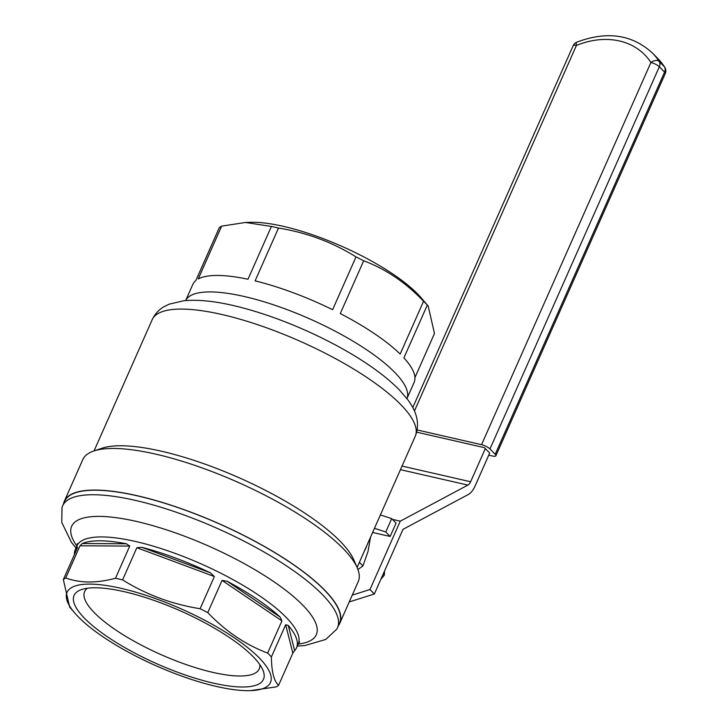 <?xml version="1.0" encoding="UTF-8"?>
<svg xmlns="http://www.w3.org/2000/svg" width="727" height="727" viewBox="0 0 727 727"><rect width="100%" height="100%" fill="white"/><g stroke="black" fill="none" stroke-linecap="round" stroke-linejoin="round"><path stroke-width="1.09" d="M357.929 569.523L362.937 565.951L368.044 551.366L370.516 537.226M359.392 562.307L362.937 565.951M664.732 67.184A6.77 4.117 147.1 0 0 664.423 66.793A6.77 5.334 135.8 0 1 664.569 72.127A6.77 1.89 23.9 0 1 665.241 73.609A6.77 6.77 0 0 0 664.732 67.184L653.564 54.171A84.623 66.684 135.8 0 1 657.88 59.187L662.233 63.667A84.623 66.684 -44.2 0 0 657.926 58.651A84.623 66.684 135.8 0 1 664.423 66.793L659.189 61.413A6.77 4.117 147.1 0 0 650.91 62.504L481.547 444.688A6.77 1.89 23.9 0 1 489.971 448.941L495.205 454.311A6.77 1.89 23.9 0 1 495.878 455.793A6.77 1.89 23.9 0 1 492.597 456.038L488.753 455.157M485.327 448.568L470.614 481.765A6.77 3.717 -77.1 0 1 467.906 485.091L400.268 521.177L369.979 589.524L352.259 595.122M349.242 601.929L374.341 594.004L402.994 529.347L468.188 494.569A16.921 9.287 102.9 0 0 474.976 486.245L489.689 453.048L484.455 447.678L416.68 432.165M374.341 594.004L369.979 589.524M400.268 521.177L392.453 519.387M380.875 579.255L384.31 575.139L383.202 574.003M384.31 575.139L384.565 570.94M481.547 444.688L417.162 429.957M380.394 514.916L391.708 518.624L385.783 531.991L390.145 536.471L372.624 532.464M385.783 531.991L374.469 528.293M391.708 518.624L396.07 523.104L390.145 536.471M245.426 222.471L271.389 226.442A121.018 33.824 23.9 0 1 278.496 228.069C306.476 232.522 332.312 242.127 356.012 256.904A121.018 33.824 23.9 0 1 363.682 260.775C385.819 269.081 405.775 282.576 423.568 301.251A121.018 33.824 23.9 0 1 425.504 303.186A121.018 33.824 23.9 0 1 427.312 305.095L403.912 357.893A121.018 33.824 -156.1 0 1 414.108 382.438L406.947 398.605A121.018 33.824 23.9 0 0 394.806 372.451A121.018 33.824 23.9 0 0 276.669 305.885A121.018 33.824 23.9 0 0 185.676 300.551L192.837 284.384A121.018 33.824 -156.1 0 1 195.863 280.522L219.263 227.724A121.018 33.824 23.9 0 1 221.635 226.152L245.426 222.471L250.751 222.317A107.932 30.171 23.9 0 1 417.78 294.117A107.932 30.171 23.9 0 1 421.187 297.843L428.185 306.04L434.473 333.511L414.935 377.604M427.312 305.095L428.185 306.04M363.682 260.775L340.281 313.573A121.018 33.824 -156.1 0 1 400.168 354.049L423.568 301.251M278.496 228.069L255.095 280.867A121.018 33.824 -156.1 0 1 332.612 309.702L356.012 256.904M221.635 226.152L198.244 278.95A121.018 33.824 -156.1 0 1 247.989 279.25L271.389 226.442M63.567 503.72A150.634 42.102 23.9 0 1 64.367 501.185L82.796 459.591A150.634 42.102 23.9 0 1 93.728 451.022L102.062 448.214A143.864 40.212 23.9 0 1 218.754 469.278A143.864 40.212 23.9 0 1 340.409 541.506A143.864 40.212 23.9 0 1 353.722 559.726L357.239 567.796A150.634 42.102 23.9 0 1 358.229 581.645L339.8 623.239A150.634 42.102 23.9 0 1 338.455 625.538M93.728 451.022A150.634 42.102 23.9 0 1 215.919 473.086A150.634 42.102 23.9 0 1 343.289 548.712A150.634 42.102 23.9 0 1 357.239 567.796M64.367 501.185A150.634 42.102 23.9 0 1 177.124 507.219A150.634 42.102 23.9 0 1 324.851 590.306A150.634 42.102 23.9 0 1 339.8 623.239M367.008 545.141A42.311 33.342 135.8 0 1 364.136 551.62M267.654 653.073C245.526 644.767 225.561 631.272 207.777 612.597L222.044 580.41L227.133 581.255A121.018 33.824 23.9 0 1 280.14 617.078L281.922 620.885L267.654 653.073A121.018 33.824 23.9 0 1 271.398 656.926C271.534 671.557 273.925 681.026 278.568 685.334L292.836 653.146L285.666 624.729L288.292 625.456A121.018 33.824 23.9 0 1 296.525 647.793A121.018 33.824 23.9 0 1 294.635 650.601L292.836 653.146M271.398 656.926L285.666 624.729M74.418 554.574A121.018 33.824 23.9 0 1 75.244 549.739A121.018 33.824 23.9 0 1 77.135 546.922L77.616 547.358L63.349 579.555A121.018 33.824 23.9 0 1 65.73 577.983L79.997 545.786L82.315 543.505A121.018 33.824 23.9 0 1 126.344 543.769L129.742 546.077L115.475 578.274A121.018 33.824 23.9 0 1 122.581 579.901L136.849 547.704L141.82 547.304A121.018 33.824 23.9 0 1 210.43 572.821L214.365 576.538L200.098 608.726A121.018 33.824 23.9 0 1 203.96 610.653A121.018 33.824 23.9 0 1 207.777 612.597M278.568 685.334A121.018 33.824 23.9 0 1 276.187 686.906L250.252 690.65A111.249 31.097 23.9 0 1 74.581 612.806A111.249 31.097 23.9 0 1 92.602 584.163A111.249 31.097 23.9 0 1 199.107 617.359A111.249 31.097 23.9 0 1 250.252 690.65M77.38 547.894L77.135 546.922L77.616 547.358M197.017 618.741A103.579 28.953 23.9 0 1 262.783 669.831A103.579 28.953 23.9 0 1 157.041 663.86A103.579 28.953 23.9 0 1 81.588 589.542A103.579 28.953 23.9 0 1 197.017 618.741M259.821 664.623A95.473 26.681 23.9 0 1 259.303 668.731A95.473 26.681 23.9 0 1 161.112 654.673A95.473 26.681 23.9 0 1 84.741 591.369A95.473 26.681 23.9 0 1 87.431 588.234M76.88 546.05A133.813 37.404 23.9 0 1 106.069 516.652A133.813 37.404 23.9 0 1 230.477 556.391A133.813 37.404 23.9 0 1 298.152 644.104M200.098 608.726C172.117 604.282 146.281 594.677 122.581 579.901M115.475 578.274C96.709 583.299 80.124 583.199 65.73 577.983M63.349 579.555L69.638 607.027L74.581 612.806M76.017 547.994L71.446 542.342L61.759 522.413L62.013 507.591A150.335 42.021 23.9 0 1 62.622 505.838L64.639 501.303A150.335 42.021 23.9 0 1 243.082 535.145A150.335 42.021 23.9 0 1 339.527 623.121L337.519 627.655A150.335 42.021 23.9 0 1 336.637 629.291L325.732 639.478L304.486 645.649L297.298 646.049M62.622 505.838A150.335 42.021 23.9 0 1 241.064 539.67A150.335 42.021 23.9 0 1 337.519 627.655M470.614 481.765L402.04 466.071M467.906 485.091L400.45 469.66M573.14 45.701A6.77 1.89 23.9 0 1 576.42 45.456A6.77 1.899 -112.3 0 1 576.756 42.175A6.77 6.77 0 0 0 573.14 45.701L412.782 407.547M414.445 410.973L576.42 45.456A77.853 61.35 135.8 0 1 650.91 62.504A6.77 1.89 23.9 0 1 659.334 66.748L489.971 448.941M495.205 454.311L664.569 72.127L659.334 66.748A6.77 5.334 -44.2 0 0 659.189 61.413A84.623 66.684 135.8 0 0 652.692 53.271C632.308 34.469 607 30.77 576.756 42.175M94.047 450.922L152.188 319.698A143.864 40.212 23.9 0 1 259.884 325.46A143.864 40.212 23.9 0 1 400.977 404.821A143.864 40.212 23.9 0 1 415.244 436.273L357.102 567.487M235.039 305.958A132.441 37.013 23.9 0 1 238.302 306.749L238.302 306.749A132.441 37.013 23.9 0 1 366.999 363.782A132.441 37.013 23.9 0 1 367.008 363.782C380.076 372.533 390.844 381.221 399.314 389.854L407.974 399.977C417.434 412.727 419.861 424.822 415.244 436.273M281.922 620.885L222.044 580.41M75.244 549.739L76.962 545.868A121.018 33.824 23.9 0 1 220.599 573.103A121.018 33.824 23.9 0 1 298.234 643.922L299.651 641.996M294.635 650.601L288.292 625.456M280.14 617.078L227.133 581.255M210.43 572.821L141.82 547.304M126.344 543.769L82.315 543.505M214.365 576.538L136.849 547.704M129.742 546.077L79.997 545.786M657.926 58.651L652.692 53.271M495.878 455.793L665.241 73.609M152.188 319.698C154.878 314.055 158.759 309.757 163.82 306.803L169.1 304.186L183.967 300.705C198.907 299.36 217.01 301.378 238.302 306.749L238.147 306.712M296.525 647.793L298.234 643.922M77.444 543.542L76.962 545.868"/></g></svg>
